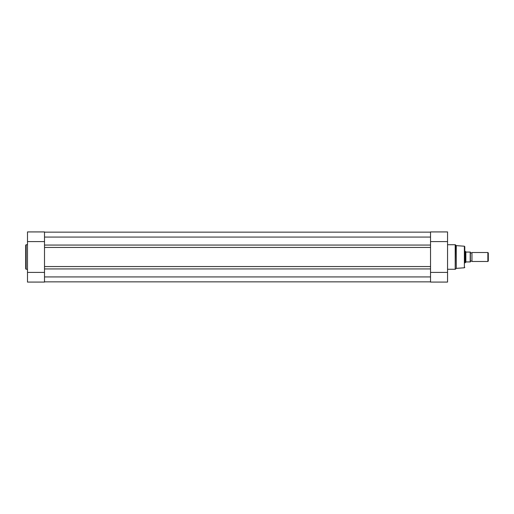 <?xml version="1.0" encoding="UTF-8"?>
<svg xmlns="http://www.w3.org/2000/svg" width="514" height="514" viewBox="0 0 514 514"><rect width="100%" height="100%" fill="white"/><g stroke="black" fill="none" stroke-linecap="round" stroke-linejoin="round"><path stroke-width="0.77" d="M44.506 281.852L430.533 281.852M430.533 268.938L430.533 276.93L44.506 276.93L44.506 272.407L27.493 272.407L27.493 282.077L44.506 282.077L44.506 268.938L430.533 268.938L430.533 266.56L44.506 266.56L44.506 268.938M44.506 245.062L430.533 245.062L430.533 237.07L44.506 237.07L44.506 231.923L27.493 231.923L27.493 241.593L44.506 241.593L44.506 237.07L44.506 247.44L430.533 247.44L430.533 266.56M44.506 247.44L44.506 266.56M430.533 245.062L430.533 247.44M44.506 232.148L430.533 232.148L44.506 232.148M25.7 257L25.7 245.178L26.15 244.728L26.15 269.272L25.7 268.822L25.7 257L25.7 268.822M27.493 241.593L27.493 272.407M447.546 272.407L430.533 272.407L430.533 282.077L447.546 282.077L447.546 231.923L430.533 231.923L430.533 241.593L447.546 241.593M464.373 246.219L456.278 245.628L456.278 268.372L464.373 267.781L464.373 246.219L464.791 246.669L464.791 262.956M430.533 282.077L447.546 282.077M470.387 261.478A0.912 0.912 0 0 1 471.955 261.478L471.955 252.522A0.912 0.912 0 0 1 470.387 252.522M471.955 252.522L487.863 252.522L488.3 252.959L488.3 261.041L487.863 261.478L487.863 252.522M471.955 261.478L487.863 261.478M464.791 251.404L465.459 251.404L465.459 262.596L464.791 262.596M470.387 252.072L470.387 261.928M465.459 251.404L466.044 252.072L470.207 252.072L470.207 261.928L466.044 261.928L465.459 262.596M465.851 251.969L465.851 262.031M455.513 244.863L455.198 269.272L455.198 244.728L456.278 245.628M27.493 244.728L26.15 244.728M27.493 269.272L26.15 269.272M44.506 231.923L27.493 231.923M447.546 244.728L455.198 244.728M447.546 269.272L455.198 269.272M456.278 268.372L455.513 269.137M430.533 231.923L447.546 231.923M464.373 267.781L464.791 267.331"/></g></svg>
